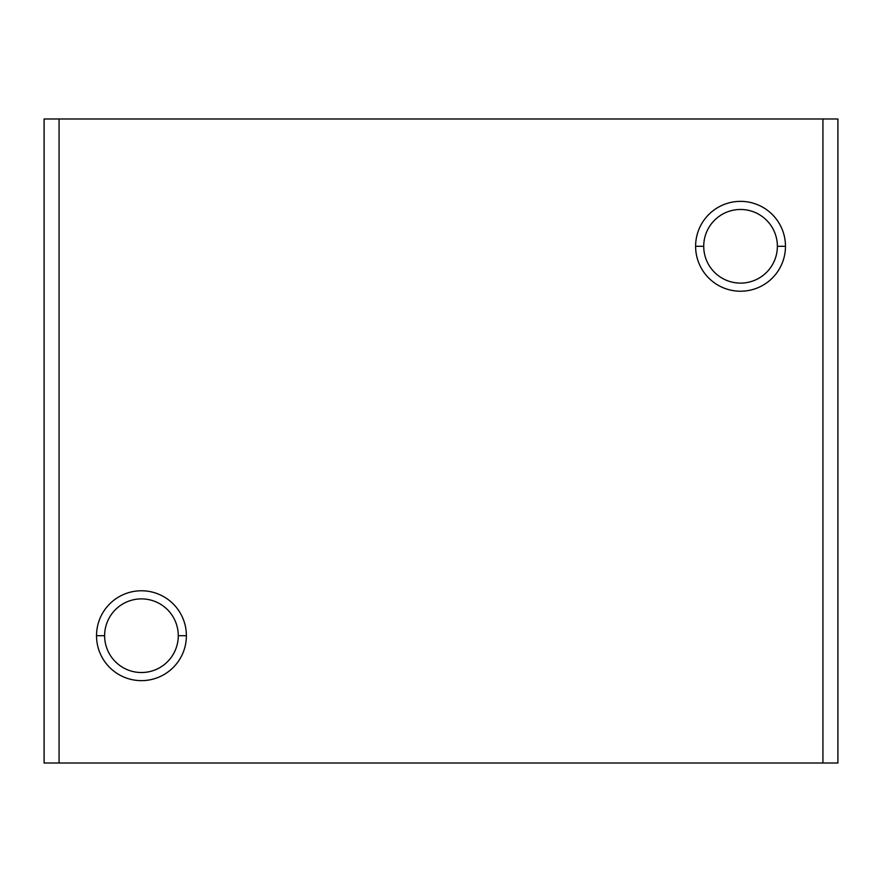 <?xml version="1.0" encoding="UTF-8"?>
<svg xmlns="http://www.w3.org/2000/svg" width="882" height="882" viewBox="0 0 882 882"><rect width="100%" height="100%" fill="white"/><g stroke="black" fill="none" stroke-linecap="round" stroke-linejoin="round"><path stroke-width="1.32" d="M777.373 246.299L785.476 246.299A44.927 44.927 0 0 0 740.549 201.361A44.927 44.927 0 0 0 695.611 246.299L703.726 246.299A36.824 36.824 0 0 1 740.549 209.475A36.824 36.824 0 0 1 777.373 246.299A36.824 36.824 0 0 0 740.549 209.475A36.824 36.824 0 0 0 703.726 246.299A36.824 36.824 0 0 0 740.549 283.111A36.824 36.824 0 0 0 777.373 246.299A36.824 36.824 0 0 1 740.549 283.111A36.824 36.824 0 0 1 703.726 246.299L695.611 246.299A44.927 44.927 0 0 0 740.549 291.225A44.927 44.927 0 0 0 785.476 246.299L777.373 246.299M178.274 635.702L186.389 635.702A44.927 44.927 0 0 0 141.451 590.775A44.927 44.927 0 0 0 96.524 635.702L104.627 635.702A36.824 36.824 0 0 1 141.451 598.889A36.824 36.824 0 0 1 178.274 635.702A36.824 36.824 0 0 0 141.451 598.889A36.824 36.824 0 0 0 104.627 635.702A36.824 36.824 0 0 0 141.451 672.525A36.824 36.824 0 0 0 178.274 635.702A36.824 36.824 0 0 1 141.451 672.525A36.824 36.824 0 0 1 104.627 635.702L96.524 635.702A44.927 44.927 0 0 0 141.451 680.639A44.927 44.927 0 0 0 186.389 635.702L178.274 635.702M44.1 763.018L59.072 763.018L59.072 118.982L44.1 118.982L44.1 763.018L44.1 118.982L59.072 118.982L59.072 763.018L822.928 763.018L822.928 118.982L59.072 118.982L822.928 118.982L822.928 763.018L837.9 763.018L837.9 118.982L822.928 118.982L837.9 118.982L837.9 763.018L44.1 763.018M186.389 635.702A44.927 44.927 0 0 1 141.451 680.639A44.927 44.927 0 0 1 96.524 635.702A44.927 44.927 0 0 1 141.451 590.775A44.927 44.927 0 0 1 186.389 635.702M785.476 246.299A44.927 44.927 0 0 1 740.549 291.225A44.927 44.927 0 0 1 695.611 246.299A44.927 44.927 0 0 1 740.549 201.361A44.927 44.927 0 0 1 785.476 246.299"/></g></svg>
